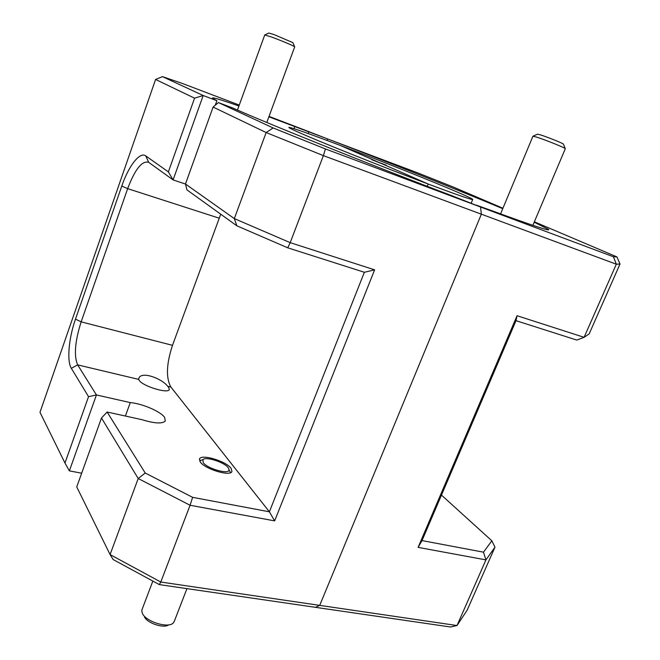 <?xml version="1.0" encoding="UTF-8"?>
<svg xmlns="http://www.w3.org/2000/svg" width="660" height="660" viewBox="0 0 660 660"><rect width="100%" height="100%" fill="white"/><g stroke="black" fill="none" stroke-linecap="round" stroke-linejoin="round"><path stroke-width="0.99" d="M203.181 462.544C207.24 468.781 229.474 474.936 229.061 469.763L228.22 467.701C224.441 462.264 205.87 456.291 202.95 459.591L203.181 462.544M168.572 624.863C163.862 628.708 147.081 623.139 144.433 616.836M152.848 581.089L142.123 609.337L141.76 610.871L142.411 613.429C145.827 621.621 168.168 628.584 173.159 623.057L174.265 621.398M537.504 134.211L540.103 134.772C546.86 136.801 564.242 143.806 563.442 144.177L565.282 148.607M532.859 225.332L565.315 148.698C566.354 148.294 544.541 139.516 536.118 136.95L532.917 136.257M264.8 34.897L268.843 33.041L274.164 34.625L292.858 42.619M294.69 46.909L294.649 46.761C294.005 45.961 280.178 40.136 271.326 36.952L264.701 34.947M386.166 165.148L371.613 159.646L386.084 165.355M378.914 162.41L340.106 145.373C310.076 134.013 293.065 128.015 289.063 127.363C288.164 127.396 290.804 128.807 296.992 131.596C316.264 140.374 382.998 167.087 428.208 184.041C457.924 195.17 472.766 200.285 472.741 199.402C471.966 197.323 395.068 166.138 340.106 145.373L378.914 162.41M616.918 256.897L620.012 264.025L589.157 333.911L584.092 337.318L576.774 340.065L516.013 320.677L422.029 540.589L483.475 552.172L491.857 540.804L494.975 547.173L467.14 610.211L457.001 625.531L450.557 627L315.397 607.324L319.721 605.377L457.001 625.531L485.941 559.894L418.102 547.371L517.052 315.719L584.092 337.318L616.324 264.206L481.355 214.186L319.721 605.377L315.397 607.324L159.34 584.611L113.149 559.548L110.08 554.573L138.204 478.516L101.483 418.003L76.741 486.915L110.08 554.573L160.792 582.038L319.721 605.377L481.355 214.186L480.538 207.009L613.412 256.757L616.918 256.897L534.352 221.801M213.089 107.069L185.468 184.016L234.325 218.592L266.145 132.536L213.089 107.069L218.386 102.572L232.493 107.893C268.521 123.923 373.065 165.874 451.927 195.739L480.538 207.009L481.355 214.186L323.383 155.628L290.202 242.657L374.624 269.849L274.651 520.88L190.072 505.263L160.792 582.038L159.34 584.611M218.386 102.572L273.141 127.957L325.429 148.945L480.538 207.009L476.173 205.103L491.353 210.507C532.224 225.497 551.281 231.784 548.526 229.366L534.179 222.205M502.755 208.667C456.967 189.478 387.61 161.906 327.575 138.913L326.989 140.44M382.891 164.15L428.208 184.041L427.284 186.326L428.208 184.041L382.891 164.15M502.936 208.238L452.884 186.871L417.095 172.631L268.876 116.803M327.575 138.913L308.83 131.645L308.121 133.526L308.83 131.645L269.033 116.383M491.857 540.804L441.466 495.099M494.975 547.173L485.941 559.894L483.475 552.172M620.012 264.025L616.324 264.206L613.412 256.757M516.013 320.677L517.052 315.719M422.029 540.589L418.102 547.371M138.691 379.393L138.93 377.998C141.991 370.92 162.269 378.823 167.681 386.281L168.762 387.403L169.282 389.672C167.673 393.822 142.849 386.207 139.227 380.399L138.691 379.393L77.641 364.881L96.434 394.952L130.276 402.6L125.392 416.039M200.261 461.951L199.559 458.873C201.481 453.775 226.091 461.175 231.066 468.286L231.94 471.479C230.464 476.792 204.889 469.144 200.261 461.951M130.276 402.6C142.098 403.532 160.652 411.493 164.612 417.376L165.305 420.989C162.31 423.959 154.523 423.522 141.941 419.677L107.11 412.022L145.225 473.014L192.621 497.335L269.387 511.805L364.378 272.275L287.735 247.813L236.866 225.819L186.978 189.907L185.468 184.016M81.667 473.204L69.366 470.869L96.434 394.952L88.539 396.668L71.329 368.313C66.693 361.135 68.772 338.06 75.487 319.135L121.77 186.079C128.593 166.015 139.87 151.346 145.728 155.884L168.366 171.905L194.551 98.167L155.587 79.456L39.988 412.31L64.969 463.015L88.539 396.668M239.266 105.072L182.061 83.341L162.451 76.634L203.181 95.518L173.093 179.916L148.615 162.294C142.015 160.479 135.028 169.257 127.66 188.636L81.155 321.849C74.959 341.385 73.788 355.732 77.641 364.881L71.329 368.313M238.928 105.996C224.837 101.046 216.298 98.348 213.32 97.903C211.604 97.688 212.792 98.621 216.892 100.7L203.181 95.518L194.551 98.167M220.729 214.203L172.483 345.328C166.361 364.031 165.833 377.941 170.907 387.049L269.387 511.805L274.651 520.88M185.476 184.041L173.093 179.916L168.366 171.905M236.866 225.819L234.325 218.592L290.202 242.657L287.735 247.813M325.429 148.945L323.383 155.628L266.145 132.536L273.141 127.957M192.621 497.335L190.072 505.263L138.204 478.516L145.225 473.014M294.005 128.667L294.822 126.472M216.892 100.7L215.275 105.212M162.451 76.634L155.587 79.456M64.969 463.015L69.366 470.869M374.624 269.849L364.378 272.275M101.483 418.003L107.11 412.022M170.907 387.049L167.681 386.281M172.483 345.328L81.155 321.849L75.487 319.135M219.153 218.179L127.66 188.636L121.77 186.079M148.748 162.385L145.728 155.884M229.061 469.763L230.488 472.675M186.937 588.629L174.124 621.761M202.95 459.591L199.642 460.928M537.603 134.17L533.033 136.174M500.577 213.898L532.942 136.199M292.809 42.496L294.649 46.761M266.78 122.48L294.715 46.827M237.451 110.063L264.726 34.996M548.32 229.845L548.526 229.366M471.174 203.214L472.692 199.526M138.922 378.015L138.649 378.774M199.559 458.873L199.402 459.294M213.081 98.563L213.32 97.903"/></g></svg>
